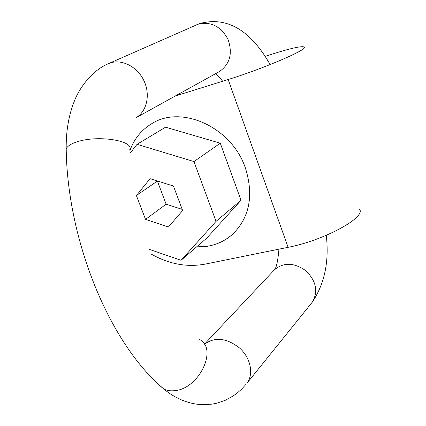 <?xml version="1.0" encoding="UTF-8"?>
<svg xmlns="http://www.w3.org/2000/svg" width="426" height="426" viewBox="0 0 426 426"><rect width="100%" height="100%" fill="white"/><g stroke="black" fill="none" stroke-linecap="round" stroke-linejoin="round"><path stroke-width="0.64" d="M150.783 253.832C168.595 264.051 186.684 267.485 205.055 264.131L288.109 247.309L228.155 79.524L175.203 96.042M265.169 56.349L271.793 54.24C290.638 48.287 301.448 45.87 304.228 46.982C309.404 48.857 263.529 68.666 228.155 79.524M196.477 246.984C210.726 247.362 222.963 242.942 233.187 233.72C249.727 216.877 253.811 195.017 245.44 168.142C231.888 127.156 181.231 104.365 151.581 123.796C141.278 130.068 134.03 139.052 129.85 150.735M359.512 209.219C366.589 217.175 323.685 240.589 288.109 247.309M232.516 234.332C225.982 240.136 218.405 243.97 209.789 245.823L196.492 246.968M129.855 150.777C134.03 139.068 141.278 130.068 151.603 123.78L151.954 123.577M149.196 249.316L181.045 260.291L206.876 238.012L241.015 200.268L220.29 143.205L165.586 127.193L137.05 144.313L129.994 153.365M181.045 260.291L216.057 221.366L241.015 200.268M216.057 221.366L193.952 161.566L220.29 143.205M193.952 161.566L137.05 144.313M150.09 178.68L136.395 195.529L145.538 219.385L168.419 227.005L182.632 210.524L173.446 186.055L150.09 178.68M136.395 195.529L157.482 181.018M145.538 219.385L166.129 204.176L157.407 181.109M182.206 209.384L166.129 204.176M311.598 303.04L312.183 302.311C318.462 291.688 316.353 281.16 305.852 270.728C293.77 262.299 283.157 262.134 274.019 270.228C276.144 268.902 277.795 261.878 278.977 249.157M66.259 151.443L66.2 149.031C65.961 131.048 68.772 114.839 74.641 100.403C80.194 86.324 93.177 69.928 108.374 63.692L198.031 24.245C210.753 21.204 220.732 26.21 227.969 39.251C232.878 53.298 230.029 64.065 219.422 71.563L219.108 71.738M108.374 63.692L110.02 63.043C122.001 58.756 137.619 66.882 144.079 81.009C150.671 95.083 146.672 111.841 135.665 117.927L135.606 117.959M158.041 383.842L163.76 389.002C108.907 343.052 67.367 239.566 66.2 149.031C67.207 146.177 70.998 143.722 77.575 141.666C98.086 134.946 133.663 140.591 129.792 149.473M246.249 384.076L241.553 389.194L237.57 392.74L233.267 395.908L225.279 400.296L216.53 403.268L211.93 404.162L202.425 404.7C188.596 404.034 175.709 398.805 163.76 389.002C166.949 390.599 170.634 391.143 174.825 390.637C199.336 388.725 218.064 348.5 199.533 339.458M326.268 235.333C329.287 261.543 324.591 283.87 312.183 302.311L246.931 383.235C253.955 374.188 250.722 358.058 239.684 348.101C226.557 337.882 214.805 336.615 204.416 344.288M135.665 117.927L218.996 71.802M215.529 73.725C217.191 74.933 219.571 77.441 222.66 81.233M196.54 24.836L199.938 23.51C232.17 14.777 254.993 37.786 270.116 64.592M204.4 344.256L274.019 270.228"/></g></svg>
